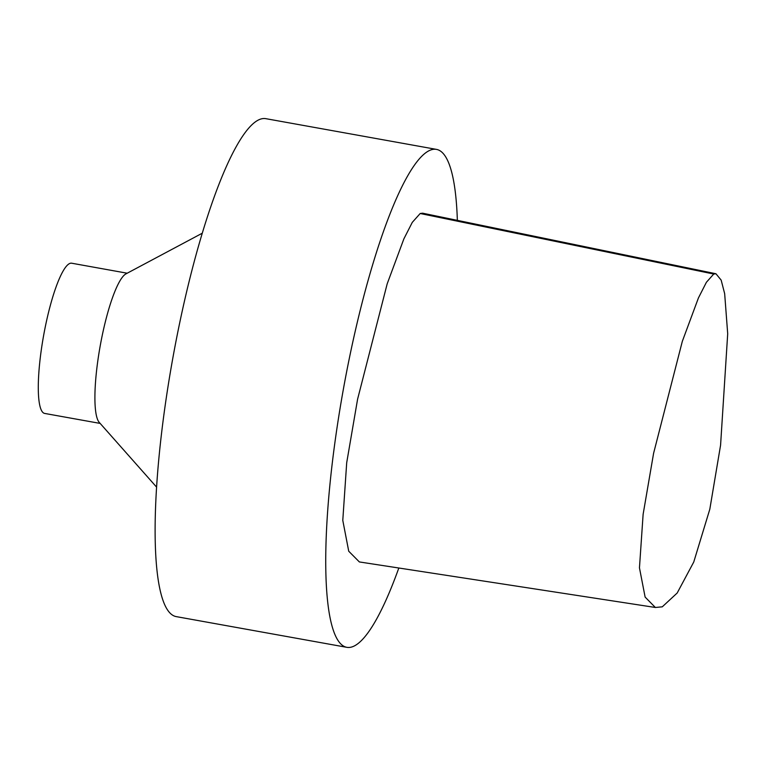 <?xml version="1.0" encoding="UTF-8"?>
<svg xmlns="http://www.w3.org/2000/svg" width="766" height="766" viewBox="0 0 766 766"><rect width="100%" height="100%" fill="white"/><g stroke="black" fill="none" stroke-linecap="round" stroke-linejoin="round"><path stroke-width="1.15" d="M655.38 607.476L359.359 561.938L348.731 551.223L342.785 520.382L346.701 462.721L357.588 399.21L387.194 283.803L403.883 238.858L412.29 222.36L420.199 213.503L422.602 213.187L715.932 273.749L713.74 274.036L706.415 282.261L698.439 297.926L682.324 341.339L653.599 453.28L643.124 514.292L639.457 567.845L645.125 597.087L655.37 607.486L662.284 606.825L677.182 593.018L693.766 561.995L709.823 509.16L720.576 445.19L727.7 333.785L724.665 293.675L721.17 280.126L715.932 273.749M398.827 568.008A252.971 49.139 -79.8 0 1 353.241 646.456A252.971 49.139 -79.8 0 1 346.826 647.327A252.971 49.139 -79.8 0 1 343.292 389.655A252.971 49.139 -79.8 0 1 436.467 149.389A252.971 49.139 -79.8 0 1 457.35 220.369M346.826 647.327L176.209 616.611A252.971 49.139 -79.8 0 1 172.676 358.938A252.971 49.139 -79.8 0 1 265.859 118.673L436.467 149.389M156.58 487.109L99.216 422.353A76.313 14.822 -79.8 0 1 100.202 345.887A76.313 14.822 -79.8 0 1 125.94 273.883L202.291 233.199M100.154 423.416L44.658 413.429A76.313 14.822 -79.8 0 1 43.585 335.7A76.313 14.822 -79.8 0 1 71.698 263.217L127.194 273.213M713.74 274.036L420.199 213.503"/></g></svg>
